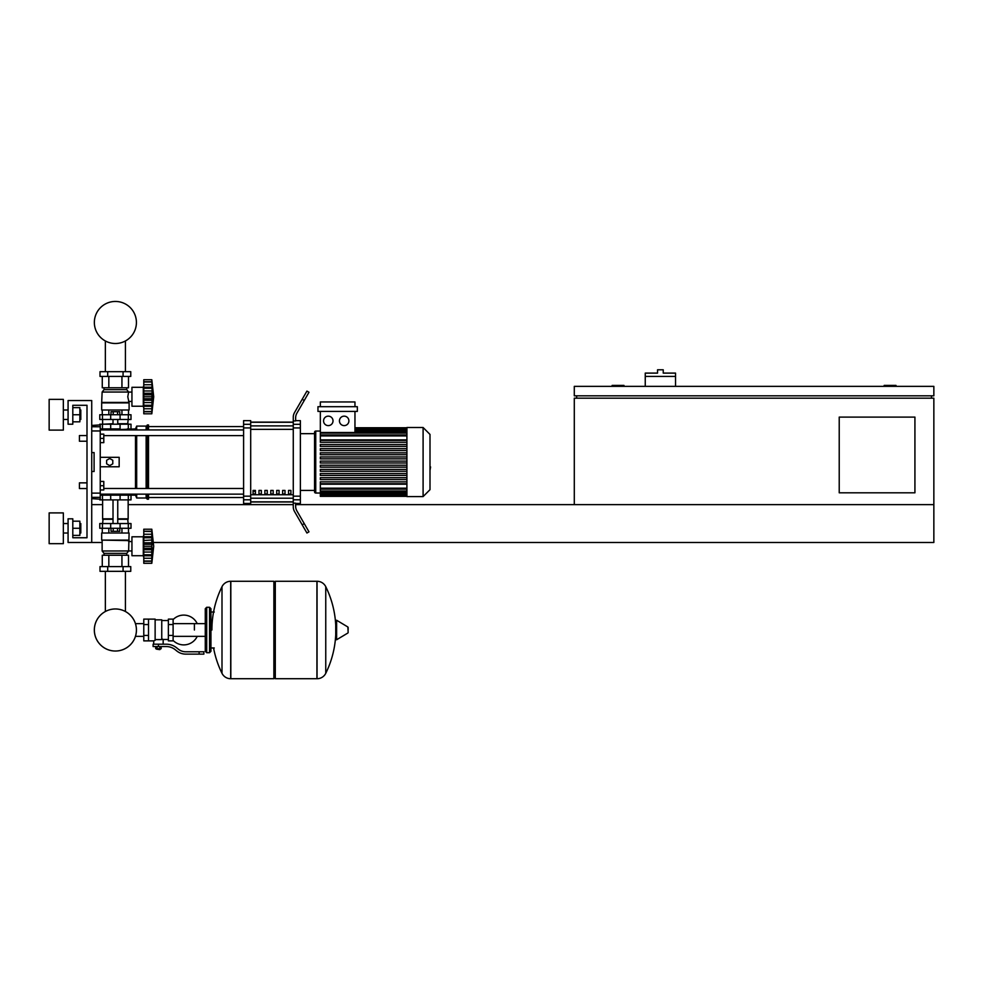 <?xml version="1.0" encoding="UTF-8"?>
<svg xmlns="http://www.w3.org/2000/svg" width="983" height="983" viewBox="0 0 983 983"><rect width="100%" height="100%" fill="white"/><g stroke="black" fill="none" stroke-linecap="round" stroke-linejoin="round"><path stroke-width="1.47" d="M914.927 492.802L839.224 492.802L839.224 417.099L914.927 417.099L914.927 492.802M931.479 395.817L931.479 398.176M576.652 395.817L576.652 398.176M574.293 395.817L933.85 395.817L933.85 386.356L574.293 386.356L574.293 395.817M933.85 504.623L574.293 504.623L574.293 398.176L933.85 398.176L933.85 542.481L153.409 542.481M896.005 386.356L896.005 385.41L884.172 385.41L884.172 386.356M623.972 386.356L623.972 385.41L612.139 385.41L612.139 386.356M91.726 504.623L102.613 504.623M128.159 504.623L293.266 504.623L293.266 499.794L300.368 499.794L300.368 496.169L293.266 496.169L293.266 427.924L300.368 427.924L300.368 424.312L293.266 424.312L293.266 427.924M295.637 504.623L574.293 504.623M91.726 542.481L68.073 542.481L68.073 518.815L72.803 518.815L72.803 537.75L86.995 537.75L86.995 405.279L72.803 405.279L72.803 424.201L68.073 424.201L68.073 400.548L91.726 400.548L91.726 542.481L102.134 542.481M675.542 376.415L645.253 376.415L645.253 373.11L657.553 373.11L657.553 369.792L663.23 369.792L663.23 373.11L675.542 373.11L675.542 386.356M645.253 386.356L645.253 376.415M79.426 482.862L79.426 488.539L79.426 482.862L86.995 482.862L86.995 441.232L79.426 441.232L79.426 435.555L86.995 435.555L86.995 405.279L72.803 405.279M100.241 481.449L103.793 481.449L103.793 485.7L100.241 485.7M103.793 485.7L103.793 489.964L100.241 489.964M79.426 435.555L79.426 441.232M100.241 434.13L103.793 434.13L103.793 438.393L100.241 438.393M103.793 438.393L103.793 442.645L100.241 442.645M194.401 630.005L194.401 623.64L194.401 630.005M173.106 640.425A14.905 14.905 0 0 0 197.227 636.357M197.227 623.64A14.905 14.905 0 0 0 173.106 619.573M148.507 619.118L155.13 619.118L155.13 640.338L153.704 640.879L143.776 640.879L143.776 619.118L148.507 619.118L148.507 640.879M168.376 639.466L163.166 639.466L163.166 644.197M168.376 624.561L168.376 640.879L173.106 640.879L173.106 619.118L168.376 619.118L168.376 624.561L173.106 624.561M168.376 620.543L161.753 620.543M161.753 638.839L163.166 639.466M155.13 639.589L161.753 639.589L161.753 619.831L155.13 619.831M160.327 649.161L156.543 649.161L159.86 649.628L160.327 648.682M159.799 646.556L159.799 648.682L161.175 648.682L161.175 646.556M155.707 646.556L155.707 648.682L159.799 648.682M157.071 646.556L157.071 648.682M199.131 654.125L203.862 654.125L203.862 651.766L199.131 651.766L199.131 654.125L185.726 654.125A14.192 14.192 0 0 1 176.854 651.016L175.171 649.665A14.192 14.192 0 0 0 166.299 646.556L153.115 646.556L153.115 644.197L158.435 644.197L158.435 646.556M158.435 644.197L166.299 644.197A16.564 16.564 0 0 1 176.645 647.822L178.328 649.173A11.833 11.833 0 0 0 185.726 651.766L199.131 651.766M168.376 635.436L173.106 635.436M148.507 624.561L143.776 624.561M148.507 635.436L143.776 635.436M316.931 678.725L316.931 581.272L317.054 678.725A9.695 9.695 0 0 0 325.754 673.318L325.754 586.679A9.695 9.695 0 0 0 317.054 581.272L275.289 581.272L275.289 678.725L316.931 678.725M335.731 630.005L335.731 620.752L336.628 620.248L336.628 639.749L335.731 639.245L335.731 630.005M348.154 630.005L348.154 627.498L348.154 630.005M213.569 647.981A97.931 97.931 0 0 0 221.998 673.318L221.998 586.679A9.695 9.695 0 0 1 230.698 581.272L273.876 581.272L273.876 678.725L230.821 678.725L230.821 581.272L230.698 678.725A9.695 9.695 0 0 1 221.998 673.318L221.998 630.005M209.539 607.285L206.7 607.285L206.7 652.712L209.539 652.712L209.539 607.285L210.952 608.71L210.952 612.016L214.269 612.016M209.539 652.712L210.952 651.287L210.952 608.71M100.241 495.162L130.997 495.162L130.997 499.892L99.775 499.892M105.353 571.332L105.353 611.512A21.024 21.024 0 0 0 94.356 630.005A21.024 21.024 0 0 1 115.38 608.969A21.024 21.024 0 0 1 136.416 630.005A21.024 21.024 0 0 0 125.419 611.512A21.024 21.024 0 0 1 115.38 651.029A21.024 21.024 0 0 1 94.356 630.005A21.024 21.024 0 0 0 115.38 651.029A21.024 21.024 0 0 0 125.419 611.512A21.024 21.024 0 0 1 115.38 651.029A21.024 21.024 0 0 1 105.353 611.512A21.024 21.024 0 0 0 115.38 651.029A21.024 21.024 0 0 0 125.419 611.512A21.024 21.024 0 0 1 115.38 651.029A21.024 21.024 0 0 1 105.353 611.512A21.024 21.024 0 0 0 115.38 651.029A21.024 21.024 0 0 0 125.419 611.512A21.024 21.024 0 0 1 115.38 651.029A21.024 21.024 0 0 1 105.353 611.512A21.024 21.024 0 0 0 115.38 651.029A21.024 21.024 0 0 0 136.416 630.005A21.024 21.024 0 0 1 115.38 651.029A21.024 21.024 0 0 1 105.353 611.512A21.024 21.024 0 0 0 115.38 651.029A21.024 21.024 0 0 0 136.416 630.005A21.024 21.024 0 0 1 115.38 651.029A21.024 21.024 0 0 1 105.353 611.512A21.024 21.024 0 0 0 112.16 650.783A21.024 21.024 0 0 0 135.433 636.357L143.776 636.357M143.776 623.64L135.433 623.64A21.024 21.024 0 0 0 125.419 611.512A21.024 21.024 0 0 1 135.433 623.64A21.024 21.024 0 0 0 125.419 611.512L125.419 571.332M120.086 499.892L120.11 494.216L110.649 494.216L110.649 495.162M117.567 528.276L117.567 531.312L119.754 531.312L119.754 528.276M117.567 531.312L113.205 531.312L113.205 528.276M113.205 531.312L111.018 531.312L111.018 528.276M143.776 557.619L143.297 555.727L131.943 555.727L131.943 536.804L143.297 536.804L143.297 555.727M143.776 534.912L143.297 536.804M143.776 555.481L143.776 546.265L151.812 546.265L151.812 563.296L153.704 546.265L151.812 529.223L151.849 545.516M143.776 554.781L151.812 554.781L152.328 555.8L143.776 555.8L151.972 555.653M151.812 563.296L143.776 563.296L143.776 561.01L151.812 561.01L152.328 559.29L152.095 560.249M152.095 561.268L143.776 561.268M143.776 549.755L152.328 549.755L151.812 546.265L152.033 552.397M151.849 561.17L143.776 561.17L143.776 555.8M143.776 546.265L143.776 542.776L152.328 542.751L151.812 546.143M143.776 542.776L143.776 537.75L151.812 537.75L152.328 536.73L152.095 534.248L152.328 536.73L143.776 536.73L143.776 531.348L151.812 531.508L152.328 533.241L152.095 532.27M143.776 537.75L143.776 536.73M143.776 529.223L151.812 529.223L143.776 529.223L143.776 531.25L152.095 531.25M151.849 531.348L143.776 531.25M143.776 540.466L152.009 540.011M129.105 540.109L101.667 540.109L101.667 533.019L129.105 533.019L128.626 550.996L126.733 553.355L126.733 555.248M101.667 540.109L128.626 540.589M102.134 540.589L102.134 550.996L131.943 550.947M102.134 550.996L104.026 553.355L126.733 553.355M104.026 553.355L104.026 555.248M131.943 541.572L128.626 541.572M100.008 566.601L130.764 566.601L130.764 571.332L100.008 571.332L100.008 566.601M107.7 566.601L107.7 571.332M123.072 566.601L123.072 571.332M128.49 533.019L128.49 528.276M121.941 533.019L121.941 528.276M108.83 533.019L108.83 528.276M102.269 533.019L102.269 528.276M102.269 566.601L102.269 555.248L128.49 555.248L128.49 566.601M108.83 555.248L108.83 566.601M121.941 555.248L121.941 566.601M102.613 499.892L102.613 518.815L113.02 518.815M128.159 499.892L128.159 518.815L117.751 518.815M103.08 518.815L102.613 523.546M127.679 518.815L128.159 523.546M102.453 523.546L99.775 523.546L99.775 528.276L130.997 528.276L130.997 523.546L102.453 523.546L102.453 528.276M102.613 519.294L113.02 519.294M117.751 519.294L128.159 519.294M152.095 540.466L152.156 544.177M151.812 537.824L152.328 536.73M151.812 537.75L152.095 537.05M103.08 424.201L113.02 423.722M127.679 424.201L128.159 419.471M117.751 423.722L128.159 423.722M102.613 423.722L102.613 419.471M130.997 419.471L99.775 419.471L99.775 414.74L130.997 414.74L130.997 419.471M110.649 428.932L110.649 429.878L135.494 428.932L136.674 426.094L146.135 426.094L148.507 424.914L148.507 429.94M111.018 414.74L111.018 411.705L119.754 411.705L119.754 414.74M117.567 411.705L117.567 414.74M113.205 411.705L113.205 414.74M143.776 385.41L143.297 387.302L131.943 387.302L131.943 406.225L143.297 406.225L143.776 408.117M143.776 393.274L143.776 390.964L152.095 390.964L151.812 413.794L153.704 396.763L151.812 379.733L152.328 400.278L143.776 400.253L143.776 393.274L152.328 393.261L152.328 400.253L151.812 396.862M152.095 382.768L151.812 382.006L143.776 382.006L143.776 384.746L152.095 384.746L152.328 387.228L152.095 384.746M143.776 396.763L151.812 396.763L152.132 394.748M143.776 390.964L143.776 387.228L152.328 387.228M143.776 388.248L151.812 388.248L152.095 387.548L151.812 388.322L152.095 387.548M151.849 381.859L143.776 381.859L143.776 379.733L151.812 379.733M151.812 413.794L143.776 413.794L143.776 406.298L152.328 406.298M151.849 411.668L143.776 411.508L151.812 411.508L152.328 409.788L152.095 410.747M143.776 387.228L143.776 384.746M152.095 411.766L143.776 411.766L152.095 411.766M152.095 405.979L151.812 405.279L152.095 405.979L151.812 405.279L152.095 405.979L151.812 405.279L143.776 405.279L143.776 400.253M143.776 405.979L143.776 405.279M143.776 406.298L151.972 406.151M143.297 387.302L143.297 406.225M129.105 402.907L101.667 402.907L101.667 410.009L129.105 410.009L129.105 402.907L127.778 396.763L128.626 392.033L126.733 389.661L126.733 387.769M101.667 402.907L102.134 392.033L104.026 389.661L104.026 387.769M131.943 401.445L128.626 401.445M131.943 392.07L128.626 392.07M123.072 371.685L130.764 371.685L130.764 376.415L100.008 376.415L100.008 371.685L123.072 371.685L123.072 376.415M107.7 376.415L107.7 371.685M121.941 410.009L121.941 414.74M108.83 410.009L108.83 414.74M128.49 410.009L128.49 414.74M102.269 410.009L102.269 414.74M128.49 376.415L128.49 387.769L102.269 387.769L102.269 376.415M108.83 387.769L108.83 376.415M121.941 387.769L121.941 376.415M126.733 389.661L104.026 389.661M128.626 392.033L102.134 392.033M128.626 402.44L102.134 402.44M152.132 391.099L152.095 394.785L152.328 393.261L152.095 394.785L143.776 394.785M152.095 402.551L143.776 402.551L152.095 402.551M152.095 390.964L152.316 392.782M130.997 428.932L130.997 424.201L99.775 424.201L99.775 424.914M100.241 428.932L120.086 428.932L120.086 424.201M136.416 322.485A21.024 21.024 0 0 0 115.38 301.449A21.024 21.024 0 0 0 94.356 322.485A21.024 21.024 0 0 0 115.38 343.509A21.024 21.024 0 0 0 136.416 322.485M430.001 457.144L430.001 466.95M430.566 466.95L430.001 470.353M406.913 462.047L406.913 427.507L423.095 427.507L423.095 496.587L406.913 496.587L406.913 462.047M423.095 496.587L430.001 489.681L430.001 434.425L423.095 427.507M314.56 432.237L314.56 433.663L314.56 432.237A1.18 1.18 0 0 1 315.74 431.058L315.74 493.036A1.18 1.18 0 0 1 314.56 491.856L314.56 432.237L314.56 433.663L300.368 433.663M406.913 439.892L320.335 439.892L320.335 411.422M328.285 416.153A4.731 4.731 0 0 1 333.016 420.884A4.731 4.731 0 0 1 328.285 425.614A4.731 4.731 0 0 1 323.554 420.884A4.731 4.731 0 0 1 328.285 416.153M344.173 416.153A4.731 4.731 0 0 1 348.904 420.884A4.731 4.731 0 0 1 344.173 425.614A4.731 4.731 0 0 1 339.442 420.884A4.731 4.731 0 0 1 344.173 416.153M357.333 411.422L317.964 411.422L317.964 406.692L357.333 406.692L357.333 411.422M354.961 411.422L354.961 432.508L320.335 432.508M320.335 406.692L320.335 401.961L354.961 401.961L354.961 406.692M406.913 488.182L320.335 488.182L320.335 484.201L406.913 484.201M406.913 462.993L320.335 462.993L320.335 461.101L406.913 461.101M406.913 483.722L320.335 483.722L320.335 481.83L406.913 481.83M406.913 479.569L320.335 479.569L320.335 477.677L406.913 477.677M406.913 475.428L320.335 475.428L320.335 473.536L406.913 473.536M406.913 471.287L320.335 471.287L320.335 469.395L406.913 469.395M406.913 467.134L320.335 467.134L320.335 465.242L406.913 465.242M406.913 456.96L320.335 456.96L320.335 458.852L406.913 458.852M406.913 452.819L320.335 452.819L320.335 454.711L406.913 454.711M406.913 448.666L320.335 448.666L320.335 450.558L406.913 450.558M406.913 444.525L320.335 444.525L320.335 446.417L406.913 446.417M406.913 440.384L320.335 440.384L320.335 442.276L406.913 442.276M320.335 488.182L320.335 496.354L406.913 496.354M300.368 490.431L314.56 490.431L314.56 491.856M288.535 490.431L290.907 490.431L290.907 493.982L288.535 493.982L288.535 490.431M282.625 490.431L284.996 490.431L284.996 493.982L282.625 493.982L282.625 490.431M276.714 490.431L279.074 490.431L279.074 493.982L276.714 493.982L276.714 490.431M270.804 490.431L273.163 490.431L273.163 493.982L270.804 493.982L270.804 490.431M264.882 490.431L267.253 490.431L267.253 493.982L264.882 493.982L264.882 490.431M258.971 490.431L261.331 490.431L261.331 493.982L258.971 493.982L258.971 490.431M253.061 490.431L255.42 490.431L255.42 493.982L253.061 493.982L253.061 490.431M293.266 422.272L250.69 422.272M250.69 501.821L293.266 501.821M300.368 427.924L300.368 496.169M293.266 496.169L293.266 499.794M300.368 499.794L300.368 503.443L295.637 503.443M295.637 503.161L293.266 503.161L293.266 506.823A9.461 9.461 0 0 0 294.544 511.553L302.199 524.824L304.251 523.632L296.903 510.914A9.461 9.461 0 0 1 295.637 506.184L295.637 503.161M293.266 424.312L293.266 420.933L295.637 420.933L295.637 417.91A9.461 9.461 0 0 1 296.903 413.179A9.461 9.461 0 0 0 295.637 417.91A9.461 9.461 0 0 1 296.903 413.179A9.461 9.461 0 0 0 295.637 417.91A9.461 9.461 0 0 1 296.903 413.179A9.461 9.461 0 0 0 295.637 417.91M295.637 420.65L300.368 420.65L300.368 424.312M243.6 424.312L243.6 420.65L250.69 420.65L250.69 424.312L243.6 424.312L243.6 427.924L250.69 427.924L250.69 424.312M250.69 427.924L250.69 496.169L243.6 496.169L243.6 499.794L250.69 499.794L250.69 496.169M250.69 499.794L250.69 503.443L243.6 503.443L243.6 499.794M243.6 496.169L243.6 427.924M250.69 422.112L293.266 422.112M250.69 501.981L293.266 501.981M294.544 511.553A9.461 9.461 0 0 1 293.266 506.823L293.266 504.623M304.251 523.632L308.981 531.828L306.929 533.019L302.199 524.824M304.251 400.462L308.981 392.266L306.929 391.087L302.199 399.282L304.251 400.462L296.903 413.179M293.266 417.271L293.266 420.933L293.266 417.271A9.461 9.461 0 0 1 294.544 412.541L302.199 399.282M296.903 510.914A9.461 9.461 0 0 1 295.637 506.184A9.461 9.461 0 0 0 296.903 510.914A9.461 9.461 0 0 1 295.637 506.184M103.793 435.616L243.6 435.616M100.241 429.94L243.6 429.94M255.42 493.982L255.42 490.431M253.061 491.316L255.42 491.316M128.576 494.154L129.572 495.162L135.494 495.162L136.674 498L146.135 498L147.315 499.192L148.507 499.192L148.507 494.154M129.572 428.932L128.576 429.94M135.494 495.162L135.494 494.154M135.494 488.477L135.494 435.616M135.494 429.94L135.494 428.932M109.703 465.598L106.631 463.829L106.631 460.277L109.703 458.496L112.787 460.277L112.787 463.829L109.703 465.598M100.241 457.316L119.164 457.316L119.164 466.778L100.241 466.778M148.507 488.477L148.507 435.616M147.315 499.192L147.315 494.154M147.315 488.477L147.315 435.616M147.315 429.94L147.315 424.914M146.135 498L146.135 494.154M146.135 488.477L146.135 435.616M146.135 429.94L146.135 426.094M136.674 498L136.674 494.154M136.674 488.477L136.674 435.616M136.674 429.94L136.674 426.094M91.726 430.959L100.241 430.959L100.241 424.914L91.726 425.43M91.726 498.664L100.241 499.192L100.241 493.134L91.726 493.134M91.726 452.585L94.098 452.585L94.098 471.508L91.726 471.508M100.241 430.959L100.241 493.134M94.098 452.585L94.098 471.508M80.803 419.471L80.803 410.009L80.803 419.471L79.856 419.471M63.342 414.74L63.342 430.112L49.15 430.112L49.15 399.368L63.342 399.368L63.342 414.74M80.803 533.019L80.803 523.546L80.803 533.019L79.856 533.019M63.342 528.276L63.342 543.66L49.15 543.66L49.15 512.905L63.342 512.905L63.342 528.276M72.803 535.379L79.856 535.379L79.856 521.187L72.803 521.187M72.803 528.276L79.856 528.276M72.803 421.83L79.856 421.83L79.856 407.638L72.803 407.638M72.803 414.74L79.856 414.74M72.803 537.75L86.995 537.75L72.803 537.75L86.995 537.75L72.803 537.75L86.995 537.75L86.995 488.539L79.426 488.539M86.995 537.75L86.995 488.539L86.995 537.75M86.995 482.862L86.995 441.232L86.995 482.862M86.995 435.555L86.995 405.279L86.995 435.555M317.054 678.725L317.054 581.272M348.154 632.499L347.871 626.994L336.628 620.248M230.698 581.272L230.698 678.725M102.453 499.892L102.453 495.162M110.686 499.892L110.686 495.162M128.318 499.892L128.318 495.162M143.776 558.27L152.095 558.27M143.776 552.053L152.095 552.053M143.776 544.287L152.095 544.287M143.776 548.231L152.095 548.231M143.776 534.248L152.095 534.248M110.686 523.546L110.686 528.276M120.086 523.546L120.086 528.276M128.318 523.546L128.318 528.276M102.453 419.471L102.453 414.74M110.686 419.471L110.686 414.74M120.086 419.471L120.086 414.74M128.318 419.471L128.318 414.74M143.776 408.768L152.095 408.768M143.776 381.748L152.095 381.748M143.776 398.742L152.095 398.742M102.453 424.201L102.453 428.932M110.686 424.201L110.686 428.932M128.318 424.201L128.318 428.932M406.913 429.743L354.961 429.743M406.913 431.095L354.961 431.095M406.913 433.11L320.335 433.11M406.913 435.911L320.335 435.911M406.913 494.351L320.335 494.351M406.913 492.999L320.335 492.999M406.913 490.996L320.335 490.996M293.266 425.885L250.69 425.885M293.266 494.744L250.69 494.744M250.69 498.209L293.266 498.209M250.69 429.35L293.266 429.35M100.241 426.745L91.726 426.745M91.726 497.349L100.241 497.349M125.419 371.685L125.419 340.966M105.353 340.966L105.353 371.685M205.275 636.357L173.106 636.357M205.275 623.64L173.106 623.64M153.704 640.879L153.704 644.197M210.952 647.981L214.269 647.981M325.754 673.318A97.931 97.931 0 0 0 335.731 634.809M335.731 625.188A97.931 97.931 0 0 0 325.754 586.679M347.871 633.015L336.628 639.749M273.876 582.686L275.289 581.272M273.876 677.312L275.289 678.725M221.998 586.679A97.931 97.931 0 0 0 211.898 630.005M206.7 607.285L205.275 608.71L205.275 651.287L206.7 652.712M127.311 494.154L127.311 495.162M103.461 495.162L103.461 494.154M117.751 523.546L117.751 499.892M113.02 523.546L113.02 499.892M143.776 536.865L151.972 536.865M117.751 419.471L117.751 424.201M113.02 419.471L113.02 424.201M143.776 387.363L151.972 387.363M103.461 428.932L103.461 429.94M127.311 428.932L127.311 429.94M320.335 431.058L315.74 431.058M406.913 427.752L354.961 427.752M354.961 428.01L406.913 428.01M354.961 428.797L406.913 428.797M354.961 430.149L406.913 430.149M354.961 432.164L406.913 432.164M320.335 493.036L315.74 493.036M320.335 434.965L406.913 434.965M406.913 496.096L320.335 496.096M406.913 495.297L320.335 495.297M406.913 493.945L320.335 493.945M406.913 491.942L320.335 491.942M406.913 489.129L320.335 489.129M148.507 497.533L243.6 497.533M148.507 426.561L243.6 426.561M243.6 488.477L103.793 488.477M243.6 494.154L100.241 494.154M63.342 419.471L68.073 419.471M63.342 533.019L68.073 533.019M63.342 523.546L68.073 523.546M79.856 523.546L80.803 523.546M63.342 410.009L68.073 410.009M79.856 410.009L80.803 410.009"/></g></svg>
